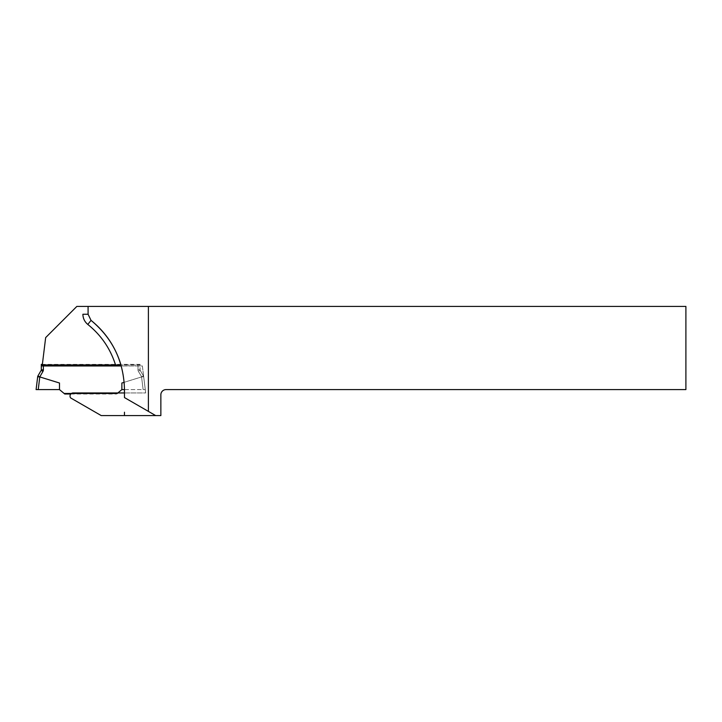 <?xml version="1.0" encoding="UTF-8"?>
<svg xmlns="http://www.w3.org/2000/svg" width="722" height="722" viewBox="0 0 722 722"><rect width="100%" height="100%" fill="white"/><g stroke="black" fill="none" stroke-linecap="round" stroke-linejoin="round"><path stroke-width="0.54" stroke-dasharray="3.61 2.71" d="M155.663 415.583L124.473 397.578L124.473 389.591L145.266 389.591L143.687 376.713L145.266 389.591L121.874 389.591L121.874 383.012L121.874 389.591L121.874 383.012L141.575 376.929A17.987 2.076 -97 0 1 141.593 376.92A17.987 2.076 -97 0 0 141.575 376.929L124.175 382.308M39.791 376.929L59.493 383.012L59.493 389.591L38.239 389.591L39.791 376.929A17.987 2.076 -83 0 0 39.773 376.92L42.959 371.397L41.163 370.359L37.941 375.927A2.076 2.076 0 0 0 37.679 376.713L39.62 376.893L37.941 375.927A2.076 2.076 0 0 0 37.679 376.713L38.086 376.758M121.874 389.591L117.253 393.463L64.114 393.463L59.493 389.591L59.493 383.012L59.493 389.591M42.309 364.89L137.992 364.926L140.068 364.375L140.068 369.835L140.068 364.745L137.992 364.926L137.992 369.835A3.123 3.123 0 0 0 138.407 371.397L141.747 376.893L138.407 371.397A3.123 3.123 0 0 1 137.992 369.835L137.992 364.917L120.953 364.917M41.298 364.745L41.298 369.835L43.374 369.835L43.374 364.926L41.298 364.375M140.203 370.359L143.425 375.927L140.203 370.359A1.038 1.038 0 0 1 140.068 369.835A1.038 1.038 0 0 0 140.203 370.359A1.038 1.038 0 0 1 140.068 369.835A1.038 1.038 0 0 0 140.203 370.359L138.407 371.397L140.203 370.359M64.763 394.013L64.114 393.463M36.1 389.591L38.239 389.591M70.783 394.013L116.603 394.013M140.068 364.375L42.372 364.375M143.425 375.927A2.076 2.076 0 0 1 143.687 376.713A2.076 2.076 0 0 0 143.425 375.927A2.076 2.076 0 0 1 143.687 376.713A2.076 2.076 0 0 0 143.425 375.927L141.747 376.893L143.281 376.758L141.747 376.893L143.425 375.927M41.298 369.835A1.038 1.038 0 0 1 41.163 370.359A1.038 1.038 0 0 0 41.298 369.835M124.473 392.948L145.682 392.948L142.369 365.964L42.174 365.964L45.657 337.607L76.848 306.417L685.9 306.417L685.9 389.591L166.06 389.591A5.198 5.198 0 0 0 160.862 394.79L160.862 415.583L101.224 415.583L70.63 397.921A3.123 3.123 0 0 1 73.139 392.948L145.682 392.948L142.369 365.964L121.26 365.964A88.373 88.373 0 0 1 124.473 389.591M88.084 306.417L88.084 314.26L91.035 320.369L88.084 314.26M141.575 376.929L143.127 389.591L141.575 376.929M140.068 369.835L137.992 369.835L140.068 369.835"/><path stroke-width="1.08" d="M38.086 376.758L37.679 376.713A2.076 2.076 0 0 1 37.941 375.927L39.773 376.92L37.67 376.785L36.1 389.591L37.679 376.713A2.076 2.076 0 0 1 37.941 375.927L41.163 370.359A1.038 1.038 0 0 0 41.298 369.835L43.374 369.835A3.123 3.123 0 0 1 42.959 371.397A3.123 3.123 0 0 0 43.374 369.835L43.374 364.917L120.953 364.917M42.372 364.375L41.298 364.375L41.298 369.835A1.038 1.038 0 0 1 41.163 370.359L42.959 371.397L39.773 376.92A17.987 2.076 -83 0 1 39.791 376.929L59.493 383.012L59.493 389.591L36.1 389.591M124.175 382.308L121.874 383.012L121.874 389.591L117.244 393.472L64.123 393.472L59.493 389.591M121.874 389.591L124.473 389.591C123.814 361.451 112.668 338.374 91.035 320.369L88.084 314.26L88.084 306.417L685.9 306.417L685.9 389.591L166.06 389.591A5.198 5.198 0 0 0 160.862 394.79L160.862 415.583L155.663 415.583L148.389 411.378L148.389 306.417M64.123 393.472L64.763 394.013L70.783 394.013M41.298 364.736L42.309 364.89M88.084 306.417L76.848 306.417L45.657 337.607L42.174 365.964L115.845 365.964C110.755 349.222 101.414 335.387 87.804 324.44C84.636 321.786 83.003 318.393 82.886 314.26L88.084 314.26M124.473 392.948L73.139 392.948A3.123 3.123 0 0 0 70.63 397.921L101.224 415.583L155.663 415.583M124.473 412.217L124.428 415.583M148.389 411.378L124.473 397.578L124.473 389.591M87.804 324.44L91.035 320.369C105.89 332.4 115.962 347.598 121.26 365.964L115.845 365.964M39.791 376.929L38.239 389.591M91.035 320.369C105.89 332.4 115.962 347.598 121.26 365.964"/></g></svg>
